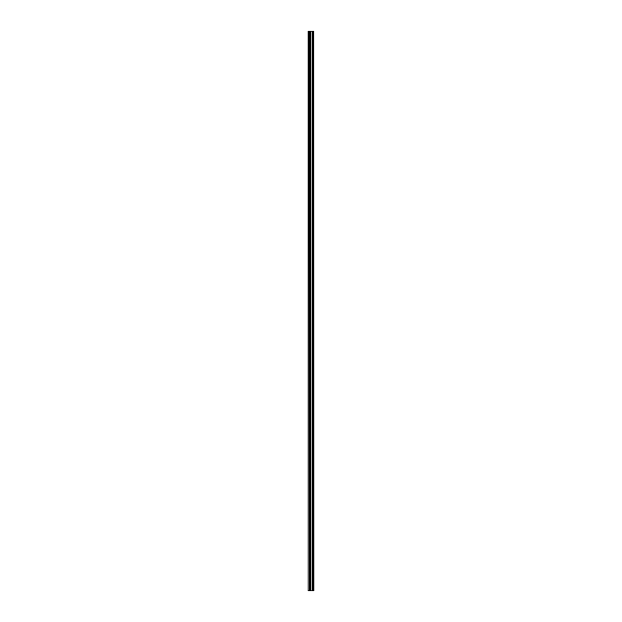 <?xml version="1.0" encoding="UTF-8"?>
<svg xmlns="http://www.w3.org/2000/svg" width="622" height="622" viewBox="0 0 622 622"><rect width="100%" height="100%" fill="white"/><g stroke="black" fill="none" stroke-linecap="round" stroke-linejoin="round"><path stroke-width="0.93" d="M313.815 31.1L313.9 590.9L313.815 31.1L308.1 31.1L308.1 590.9L308.411 31.1M308.411 590.9L313.815 590.9M310.02 31.1L310.02 590.9L310.02 31.1M313.146 31.1L313.146 590.9L313.138 31.1M313.776 590.9L313.776 31.1M313.558 590.9L313.558 31.1M313.511 590.9L313.511 31.1M313.231 590.9L313.231 31.1M313.053 590.9L313.053 31.1M312.298 590.9L312.298 31.1M312.221 590.9L312.221 31.1M310.938 590.9L310.938 31.1M310.868 590.9L310.868 31.1M310.106 590.9L310.106 31.1M309.927 590.9L309.927 31.1M309.647 590.9L309.647 31.1M309.6 590.9L309.6 31.1"/></g></svg>
